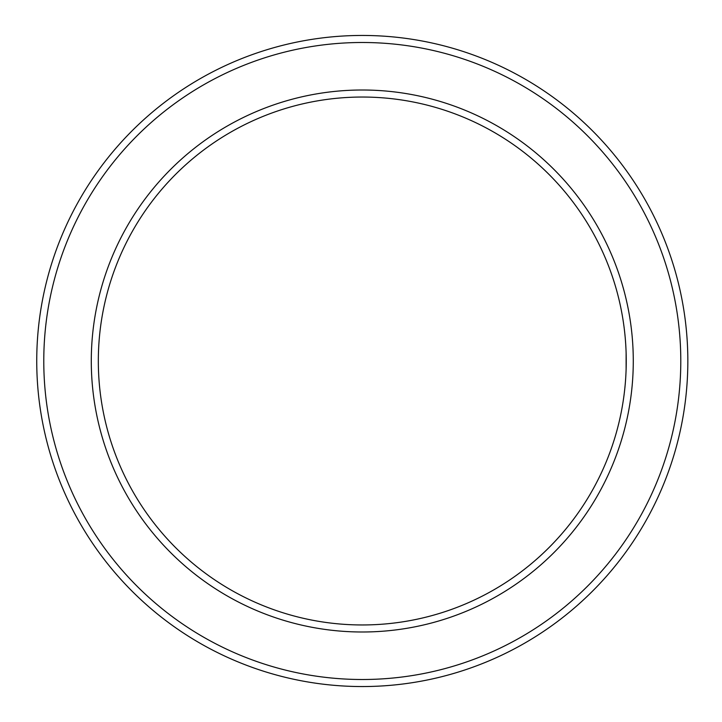 <?xml version="1.0" encoding="UTF-8"?>
<svg xmlns="http://www.w3.org/2000/svg" width="722" height="722" viewBox="0 0 722 722"><rect width="100%" height="100%" fill="white"/><g stroke="black" fill="none" stroke-linecap="round" stroke-linejoin="round"><path stroke-width="1.08" d="M626.118 353.085L626.118 368.915L626.118 353.085M98.327 361A263.954 263.954 0 0 1 494.263 132.406A263.954 263.954 0 0 1 494.263 589.594A263.954 263.954 0 0 1 98.327 361M43.78 361A318.501 318.501 0 0 1 521.537 85.169A318.501 318.501 0 0 1 521.537 636.831A318.501 318.501 0 0 1 43.78 361M36.741 361A325.541 325.541 0 0 1 525.056 79.068A325.541 325.541 0 0 1 525.056 642.932A325.541 325.541 0 0 1 36.741 361M91.288 361A270.994 270.994 0 0 1 497.783 126.314A270.994 270.994 0 0 1 497.783 595.686A270.994 270.994 0 0 1 91.288 361"/></g></svg>
